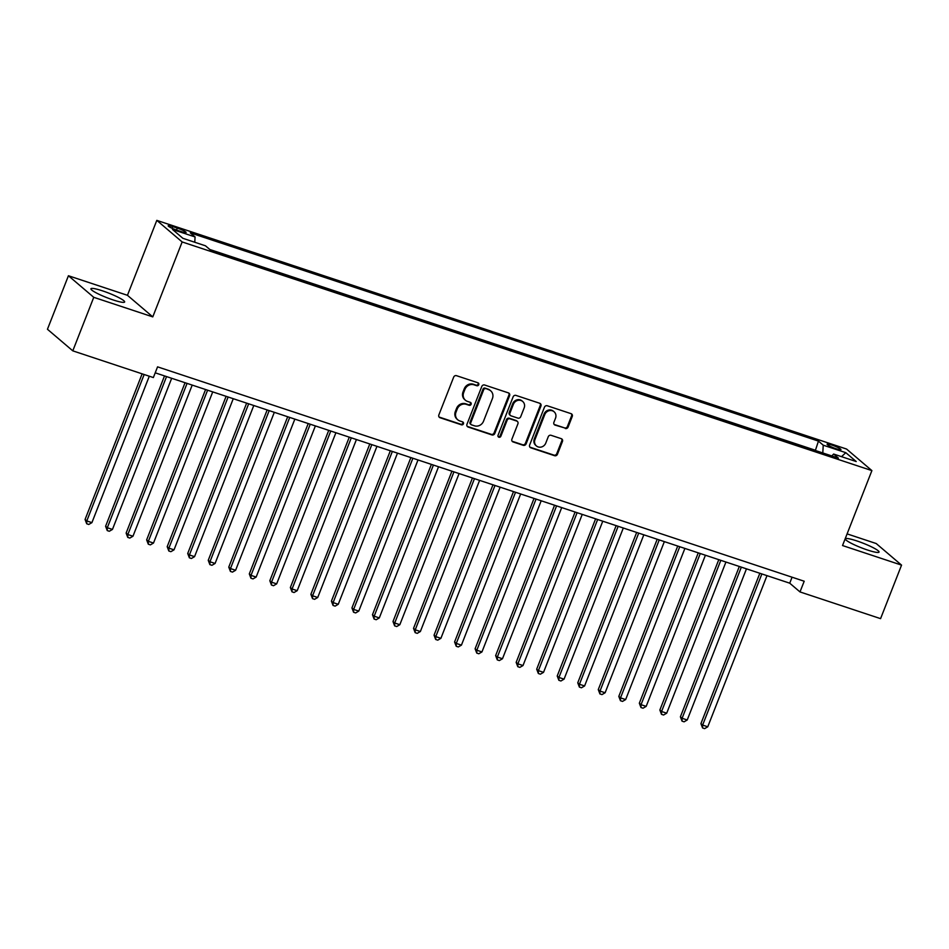 <?xml version="1.0" encoding="UTF-8"?>
<svg xmlns="http://www.w3.org/2000/svg" width="949" height="949" viewBox="0 0 949 949"><rect width="100%" height="100%" fill="white"/><g stroke="black" fill="none" stroke-linecap="round" stroke-linejoin="round"><path stroke-width="1.42" d="M478.759 384.725A1.59 1.471 130.4 0 0 477.928 382.791L456.516 375.685A2.278 2.1 130.4 0 0 453.681 377.121L438.853 414.95A2.278 2.1 130.4 0 0 440.051 417.726L461.463 424.82A1.59 1.471 130.4 0 0 463.065 422.139A1.59 1.471 130.4 0 0 462.614 421.878L459.838 420.953A7.295 6.726 130.4 0 1 456.03 412.091L457.264 408.948A7.295 6.726 130.4 0 1 466.35 404.357L469.114 405.27A1.59 1.471 130.4 0 0 470.728 402.59A1.59 1.471 130.4 0 0 470.265 402.329L467.501 401.415A7.295 6.726 130.4 0 1 463.693 392.554L464.927 389.398A7.295 6.726 130.4 0 1 474.002 384.808L476.778 385.733A1.59 1.471 130.4 0 0 478.759 384.725M465.413 400.241L464.725 399.659A7.295 6.726 130.4 0 1 463.005 391.973L464.239 388.817A7.295 6.726 130.4 0 1 473.326 384.226L476.09 385.152A1.59 1.471 130.4 0 0 477.999 382.815M439.09 417.026A2.278 2.1 130.4 0 0 439.363 417.133L460.775 424.239A1.59 1.471 130.4 0 0 462.673 421.902M457.75 419.778L457.062 419.197A7.295 6.726 130.4 0 1 455.342 411.51L456.576 408.355A7.295 6.726 130.4 0 1 465.662 403.776L468.438 404.689A1.59 1.471 130.4 0 0 470.336 402.352M856.852 540.93A18.102 2.456 21.4 0 0 845.334 538.878A18.102 2.456 21.4 0 0 867.54 550.029A18.102 2.456 21.4 0 0 879.047 552.081A18.102 2.456 21.4 0 0 856.852 540.93M102.445 290.833A18.102 2.456 21.4 0 0 90.926 288.769A18.102 2.456 21.4 0 0 113.121 299.931A18.102 2.456 21.4 0 0 124.639 301.984A18.102 2.456 21.4 0 0 102.445 290.833M831.846 445.057A7.426 1.008 21.4 0 0 827.125 444.203A7.426 1.008 21.4 0 0 836.235 448.782A7.426 1.008 21.4 0 0 840.956 449.624A7.426 1.008 21.4 0 0 831.846 445.057M565.272 428.485A2.278 2.1 130.4 0 0 568.107 427.05L572.259 416.433A2.278 2.1 130.4 0 0 571.073 413.669L547.3 405.781A2.278 2.1 130.4 0 0 544.453 407.216L529.637 445.045A2.278 2.1 130.4 0 0 530.823 447.809L554.596 455.698A2.278 2.1 130.4 0 0 557.443 454.263L562.46 441.439A2.278 2.1 130.4 0 0 561.274 438.675L551.096 435.306A2.278 2.1 130.4 0 0 548.261 436.73L545.77 443.088A6.097 5.623 130.4 0 1 536.422 445.947A6.097 5.623 130.4 0 1 534.987 439.517L544.75 414.618A6.097 5.623 130.4 0 1 554.086 411.759A6.097 5.623 130.4 0 1 555.521 418.189L553.896 422.341A2.278 2.1 130.4 0 0 555.094 425.105L564.584 427.904A2.278 2.1 130.4 0 0 567.419 426.469L571.583 415.852A2.278 2.1 130.4 0 0 571.345 413.788M842.534 545.545L901.55 565.118L880.577 618.641L799.995 591.927L804.194 581.227L157.558 366.848L153.358 377.56L72.788 350.845L93.761 297.322L152.777 316.883L182.149 241.948L871.894 470.609L842.534 545.545M509.601 395.662A2.278 2.1 130.4 0 0 508.403 392.886L484.631 385.009A2.278 2.1 130.4 0 0 481.795 386.445L466.967 424.274A2.278 2.1 130.4 0 0 468.154 427.038L491.938 434.927A2.278 2.1 130.4 0 0 494.773 433.491L509.601 395.662L508.913 395.081A2.278 2.1 130.4 0 0 508.688 393.005M515.959 395.401L539.744 403.278A2.278 2.1 130.4 0 1 540.93 406.053L526.102 443.871A2.278 2.1 130.4 0 1 523.267 445.306L513.089 441.937A2.278 2.1 130.4 0 1 511.902 439.162L517.917 423.823A2.278 2.1 130.4 0 0 516.719 421.059L509.969 418.817A2.278 2.1 130.4 0 0 507.134 420.253L500.87 436.22A1.59 1.471 130.4 0 1 498.427 436.967A1.59 1.471 130.4 0 1 498.047 435.283L513.124 396.836A2.278 2.1 130.4 0 1 515.959 395.401M177 230.204L181.52 231.698A7.201 0.973 21.4 0 0 186.099 232.517A7.201 0.973 21.4 0 0 177.273 228.08L172.754 226.586A7.201 0.973 21.4 0 0 168.175 225.767A7.201 0.973 21.4 0 0 177 230.204M182.149 241.948L156.81 220.37L846.555 449.043L871.894 470.609M815.369 450.49L818.441 441.107L190.275 232.861L195.067 236.942L194.77 242.256M818.441 441.107L823.234 445.188L845.808 452.673L856.223 461.534L833.637 454.049L838.43 458.13L210.275 249.884L205.47 245.803L182.896 238.318L172.481 229.456L195.067 236.942M814.918 450.099L209.812 249.492M152.777 316.883L127.451 295.305L68.423 275.744L93.761 297.322M68.423 275.744L47.45 329.267L72.788 350.845M901.55 565.118L876.212 543.54L847.101 533.884M127.451 295.305L156.81 220.37M155.209 372.827L789.734 583.184L799.995 591.927M792.071 577.206L789.734 583.184M833.637 454.049L831.799 455.935M822.795 452.946L823.234 445.188M845.808 452.673L841.514 456.659M467.193 426.338A2.278 2.1 130.4 0 0 467.477 426.457L491.25 434.334A2.278 2.1 130.4 0 0 494.085 432.91L508.913 395.081M485.698 388.687A1.59 1.471 130.4 0 0 483.705 389.695L470.692 422.898A1.59 1.471 130.4 0 0 471.523 424.832L474.453 425.804A7.295 6.726 130.4 0 0 483.527 421.214L492.424 398.521A7.295 6.726 130.4 0 0 488.616 389.659L485.01 388.105A1.59 1.471 130.4 0 0 483.017 389.102L483.705 389.695M471.072 424.571L470.384 423.989A1.59 1.471 130.4 0 1 470.004 422.305L483.017 389.102M490.704 390.834L490.016 390.241A7.295 6.726 130.4 0 0 487.928 389.066L488.616 389.659M485.01 388.105L487.928 389.066M512.128 441.238A2.278 2.1 130.4 0 0 512.413 441.356L522.579 444.725A2.278 2.1 130.4 0 0 525.426 443.29L540.242 405.46A2.278 2.1 130.4 0 0 540.017 403.396M517.371 421.427L516.695 420.834A2.278 2.1 130.4 0 0 516.042 420.478L509.281 418.236A2.278 2.1 130.4 0 0 506.446 419.672L500.194 435.638L500.87 436.22M498.142 436.623A1.59 1.471 130.4 0 0 500.194 435.638M524.156 407.904A6.097 5.623 130.4 0 0 522.709 401.474A6.097 5.623 130.4 0 0 513.373 404.333L509.933 413.112A2.278 2.1 130.4 0 0 511.12 415.876L517.869 418.118A2.278 2.1 130.4 0 0 520.716 416.682L524.156 407.904M522.709 401.474L522.033 400.893A6.097 5.623 130.4 0 0 512.685 403.752L513.373 404.333M510.467 415.508L509.791 414.927A2.278 2.1 130.4 0 1 509.245 412.518L512.685 403.752M554.133 424.405A2.278 2.1 130.4 0 0 554.406 424.523L564.584 427.904M554.086 411.759L553.397 411.178A6.097 5.623 130.4 0 0 544.062 414.037L544.75 414.618M536.422 445.947L535.746 445.366A6.097 5.623 130.4 0 1 534.299 438.936L544.062 414.037M529.862 447.121A2.278 2.1 130.4 0 0 530.135 447.228L553.919 455.117A2.278 2.1 130.4 0 0 556.755 453.681L561.784 440.858A2.278 2.1 130.4 0 0 561.547 438.794M142.148 373.835L85.066 519.471L86.786 520.93L91.911 522.626L149.301 376.207M144.165 374.511L86.786 520.93L86.715 523.777L85.066 519.471M91.911 522.626L88.767 524.465L86.715 523.777M164.521 375.911L105.6 526.268L107.308 527.727L112.445 529.435L171.674 378.283M166.55 376.587L107.308 527.727L107.249 530.586L105.6 526.268M112.445 529.435L109.301 531.262L107.249 530.586M185.055 382.72L126.134 533.077L127.842 534.536L132.967 536.232L192.208 385.092M187.072 383.384L127.842 534.536L127.771 537.395L126.134 533.077M132.967 536.232L129.823 538.071L127.771 537.395M205.577 389.529L146.656 539.886L148.364 541.345L153.501 543.042L212.73 391.901M207.606 390.193L148.364 541.345L148.305 544.192L146.656 539.886M153.501 543.042L150.357 544.88L148.305 544.192M226.111 396.326L167.19 546.683L168.898 548.142L174.023 549.851L233.264 398.699M228.128 397.002L168.898 548.142L168.827 551.001L167.19 546.683M174.023 549.851L170.879 551.677L168.827 551.001M246.633 403.135L187.712 553.492L189.42 554.951L194.557 556.648L253.786 405.508M248.662 403.811L189.42 554.951L189.361 557.81L187.712 553.492M194.557 556.648L191.413 558.486L189.361 557.81M267.167 409.944L208.246 560.301L209.954 561.761L215.091 563.457L274.32 412.317M269.184 410.609L209.954 561.761L209.883 564.619L208.246 560.301M215.091 563.457L211.947 565.296L209.883 564.619M287.689 416.741L228.768 567.111L230.477 568.558L235.613 570.266L294.842 419.114M289.718 417.418L230.477 568.558L230.417 571.417L228.768 567.111M235.613 570.266L232.469 572.105L230.417 571.417M308.223 423.551L249.302 573.908L251.011 575.367L256.147 577.075L315.376 425.923M310.24 424.227L251.011 575.367L250.939 578.226L249.302 573.908M256.147 577.075L253.003 578.902L250.939 578.226M328.745 430.36L269.824 580.717L271.533 582.176L276.669 583.872L335.899 432.732M330.774 431.024L271.533 582.176L271.473 585.035L269.824 580.717M276.669 583.872L273.526 585.711L271.473 585.035M349.279 437.169L290.358 587.526L292.067 588.985L297.203 590.681L356.433 439.529M351.296 437.833L292.067 588.985L292.007 591.832L290.358 587.526M297.203 590.681L294.06 592.52L292.007 591.832M369.802 443.966L310.881 594.323L312.589 595.782L317.725 597.49L376.955 446.338M371.83 444.642L312.589 595.782L312.529 598.641L310.881 594.323M317.725 597.49L314.582 599.317L312.529 598.641M390.336 450.775L331.415 601.132L333.123 602.591L338.259 604.288L397.489 453.148M392.352 451.439L333.123 602.591L333.063 605.45L331.415 601.132M338.259 604.288L335.116 606.126L333.063 605.45M410.87 457.584L351.937 607.941L353.657 609.4L358.781 611.097L418.011 459.957M412.886 458.248L353.657 609.4L353.586 612.247L351.937 607.941M358.781 611.097L355.638 612.935L353.586 612.247M431.392 464.381L372.471 614.738L374.179 616.198L379.315 617.906L438.545 466.754M433.408 465.057L374.179 616.198L374.12 619.056L372.471 614.738M379.315 617.906L376.172 619.733L374.12 619.056M451.926 471.19L392.993 621.548L394.713 623.007L399.837 624.703L459.079 473.563M453.942 471.867L394.713 623.007L394.642 625.865L392.993 621.548M399.837 624.703L396.694 626.542L394.642 625.865M472.448 477.999L413.527 628.357L415.235 629.816L420.371 631.512L479.601 480.372M474.464 478.664L415.235 629.816L415.176 632.663L413.527 628.357M420.371 631.512L417.228 633.351L415.176 632.663M492.982 484.797L434.049 635.166L435.769 636.613L440.894 638.321L500.135 487.169M494.998 485.473L435.769 636.613L435.698 639.472L434.049 635.166M440.894 638.321L437.75 640.16L435.698 639.472M513.504 491.606L454.583 641.963L456.291 643.422L461.428 645.13L520.657 493.978M515.521 492.282L456.291 643.422L456.232 646.281L454.583 641.963M461.428 645.13L458.284 646.957L456.232 646.281M534.038 498.415L475.105 648.772L476.825 650.231L481.95 651.927L541.191 500.787M536.055 499.079L476.825 650.231L476.754 653.09L475.105 648.772M481.95 651.927L478.806 653.766L476.754 653.09M554.56 505.224L495.639 655.581L497.347 657.04L502.484 658.736L561.713 507.585M556.588 505.888L497.347 657.04L497.288 659.887L495.639 655.581M502.484 658.736L499.34 660.575L497.288 659.887M575.094 512.021L516.161 662.378L517.881 663.837L523.006 665.546L582.247 514.394M577.111 512.697L517.881 663.837L517.81 666.696L516.161 662.378M523.006 665.546L519.862 667.372L517.81 666.696M595.616 518.83L536.695 669.187L538.403 670.646L543.54 672.343L602.769 521.203M597.645 519.494L538.403 670.646L538.344 673.505L536.695 669.187M543.54 672.343L540.396 674.181L538.344 673.505M616.15 525.639L557.217 675.996L558.937 677.456L564.062 679.152L623.303 528.012M618.167 526.304L558.937 677.456L558.866 680.303L557.217 675.996M564.062 679.152L560.918 680.991L558.866 680.303M636.672 532.436L577.751 682.794L579.459 684.253L584.596 685.961L643.825 534.809M638.701 533.113L579.459 684.253L579.4 687.112L577.751 682.794M584.596 685.961L581.452 687.788L579.4 687.112M657.206 539.246L598.273 689.603L599.993 691.062L605.118 692.758L664.359 541.618M659.223 539.922L599.993 691.062L599.922 693.921L598.273 689.603M605.118 692.758L601.974 694.597L599.922 693.921M677.728 546.055L618.807 696.412L620.516 697.871L625.652 699.567L684.881 548.427M679.757 546.719L620.516 697.871L620.456 700.718L618.807 696.412M625.652 699.567L622.508 701.406L620.456 700.718M698.262 552.852L639.329 703.221L641.049 704.668L646.174 706.376L705.415 555.224M700.279 553.528L641.049 704.668L640.978 707.527L639.329 703.221M646.174 706.376L643.031 708.215L640.978 707.527M718.784 559.661L659.863 710.018L661.572 711.477L666.708 713.185L725.938 562.033M720.813 560.337L661.572 711.477L661.512 714.336L659.863 710.018M666.708 713.185L663.565 715.012L661.512 714.336M739.318 566.47L680.397 716.827L682.106 718.286L687.23 719.983L746.472 568.842M741.335 567.134L682.106 718.286L682.034 721.145L680.397 716.827M687.23 719.983L684.087 721.821L682.034 721.145M759.841 573.279L700.92 723.636L702.628 725.083L707.764 726.792L766.994 575.64M761.869 573.943L702.628 725.083L702.568 727.942L700.92 723.636M707.764 726.792L704.621 728.63L702.568 727.942M172.089 228.282L172.754 226.586M176.502 230.038L177.273 228.08M473.326 384.226L474.002 384.808M464.239 388.817L464.927 389.398M463.005 391.973L463.693 392.554M468.438 404.689L469.114 405.27M465.662 403.776L466.35 404.357M456.576 408.355L457.264 408.948M455.342 411.51L456.03 412.091M460.775 424.239L461.463 424.82M439.363 417.133L440.051 417.726M476.09 385.152L476.778 385.733M494.085 432.91L494.773 433.491M491.25 434.334L491.938 434.927M467.477 426.457L468.154 427.038M470.004 422.305L470.692 422.898M540.242 405.46L540.93 406.053M525.426 443.29L526.102 443.871M522.579 444.725L523.267 445.306M512.413 441.356L513.089 441.937M516.042 420.478L516.719 421.059M509.281 418.236L509.969 418.817M506.446 419.672L507.134 420.253M509.245 412.518L509.933 413.112M554.406 424.523L555.094 425.105M534.299 438.936L534.987 439.517M561.784 440.858L562.46 441.439M556.755 453.681L557.443 454.263M553.919 455.117L554.596 455.698M530.135 447.228L530.823 447.809M571.583 415.852L572.259 416.433M567.419 426.469L568.107 427.05"/></g></svg>
